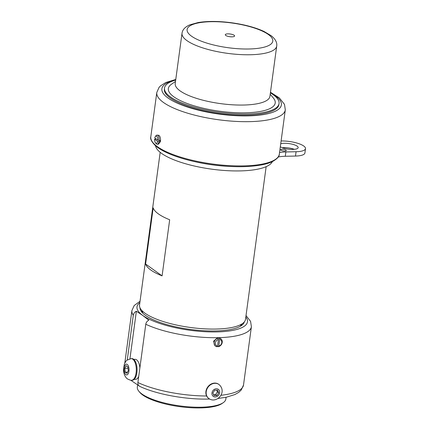 <?xml version="1.0" encoding="UTF-8"?>
<svg xmlns="http://www.w3.org/2000/svg" width="429" height="429" viewBox="0 0 429 429"><rect width="100%" height="100%" fill="white"/><g stroke="black" fill="none" stroke-linecap="round" stroke-linejoin="round"><path stroke-width="0.64" d="M127.252 359.985L133.296 315.267C133.644 313.401 134.668 312.06 136.368 311.239L142.659 315.385L148.847 320.216C147.147 321.037 146.123 322.377 145.78 324.244L137.897 382.523C137.741 384.384 138.406 385.687 139.897 386.438L130.706 380.196M209.684 399.034L208.328 399.067C185.714 399.662 156.365 394.294 139.843 386.411L139.897 386.438M133.768 359.368L135.146 359.336A10.012 4.574 88.8 0 1 136.642 359.851A10.012 4.574 88.8 0 1 139.865 367.964M138.728 376.389A10.012 4.574 88.8 0 1 135.575 379.354L134.197 379.381M175.692 80.073A57.792 16.704 7.7 0 0 164.511 88.042A57.792 16.704 7.7 0 0 170.383 96.879A57.792 16.704 7.7 0 0 233.708 113.733A57.792 16.704 7.7 0 0 279.048 103.528A57.792 16.704 7.7 0 0 273.176 94.691A57.792 16.704 7.7 0 0 270.388 92.873M279.048 103.528L278.904 104.606A57.792 16.704 -172.3 0 1 219.396 113.417A57.792 16.704 -172.3 0 1 164.366 89.119L164.511 88.042M232.014 36.835A4.703 1.357 -172.3 0 1 225.289 34.717A4.703 1.357 -172.3 0 1 227.89 33.864A4.703 1.357 -172.3 0 1 234.609 35.977A4.703 1.357 -172.3 0 1 232.014 36.835M175.504 81.44L171.466 84.234A53.92 15.583 7.7 0 0 173.825 96.804A53.92 15.583 7.7 0 0 240.771 112.827A53.92 15.583 7.7 0 0 273.353 98.01L270.2 94.246M182.019 33.264L175.22 83.553A47.78 13.808 7.7 0 0 180.073 90.862A47.78 13.808 7.7 0 0 232.432 104.799A47.78 13.808 7.7 0 0 269.916 96.359L276.716 46.069C277.252 42.589 275.45 39.162 271.316 35.789L263.996 31.44C255.335 27.477 244.653 24.603 231.944 22.812C218.999 21.085 207.738 21 198.16 22.544L189.827 24.839C185.065 26.947 182.464 29.757 182.019 33.264A47.78 13.808 7.7 0 0 186.872 40.567A47.78 13.808 7.7 0 0 250.332 54.746A47.78 13.808 7.7 0 0 276.716 46.069M157.84 140.149A3.571 1.63 88.8 0 0 157.052 136.69A3.571 1.63 88.8 0 0 155.309 136.642A3.571 1.63 88.8 0 0 154.762 137.934L157.84 140.149L159.143 140.439A4.553 2.081 -91.2 0 0 156.987 135.119L158.928 135.323C160.012 136.261 160.553 137.956 160.548 140.412L160.371 141.704L158.457 144.192M156.987 135.119A4.553 2.081 -91.2 0 0 155.931 135.789L155.309 136.642M159.143 140.439L160.548 140.412M160.371 141.704L157.663 141.441L154.585 139.227L156.07 138.873M157.663 141.441A3.571 1.63 88.8 0 1 155.443 142.771L156.097 143.597A4.553 2.081 -91.2 0 0 157.18 144.219A4.553 2.081 -91.2 0 0 158.971 141.736M159.191 140.439L160.446 141.345M155.443 142.771A3.571 1.63 88.8 0 1 154.585 139.227M208.714 398.407A8.644 7.272 -54.3 0 1 208.564 398.305A8.644 7.272 -54.3 0 1 206.537 389.157A8.644 7.272 -54.3 0 1 214.72 383.081A8.644 7.272 -54.3 0 1 218.661 384.266A8.644 7.272 -54.3 0 1 218.806 384.379M216.902 395.533L213.98 395.592L212.886 392.926L214.714 390.197L217.632 390.138L218.726 392.803L216.902 395.533L215.605 394.6L217.428 391.87L216.65 390.159M217.428 391.87L218.726 392.803M213.562 394.567L215.605 394.6M215.519 346.16A4.553 3.829 125.7 0 0 216.994 346.745L217.551 346.117L218.447 339.457L218.147 338.213A4.553 3.829 125.7 0 0 214.339 341.666A4.553 3.829 125.7 0 0 215.519 346.16L214.843 345.672L213.604 341.162L217.492 337.736L218.704 337.714L220.833 338.771A4.553 3.829 125.7 0 0 219.364 338.186L219.664 339.436L218.763 346.09L218.205 346.723A4.553 3.829 125.7 0 0 222.018 343.27A4.553 3.829 125.7 0 0 220.833 338.771M218.704 337.714L219.364 338.186M218.205 346.723L217.476 346.198M218.147 338.213L217.492 337.736M218.366 337.682L218.243 338.599M217.551 346.117A3.571 3.008 -54.3 0 1 215.428 342.841A3.571 3.008 -54.3 0 1 218.447 339.457M219.664 339.436A3.571 3.008 -54.3 0 1 221.782 342.707A3.571 3.008 -54.3 0 1 218.763 346.09M217.551 346.246L216.94 346.31M133.51 359.159A10.805 4.939 88.8 0 1 137.028 371.09A10.805 4.939 88.8 0 1 132.352 380.217L131.596 380.233A10.805 4.939 -91.2 0 0 136.106 372.844A10.805 4.939 -91.2 0 0 132.749 359.175A10.805 4.939 -91.2 0 0 131.135 358.628L131.891 358.612A10.805 4.939 88.8 0 1 133.51 359.159M126.131 365.674L127.858 366.918L128.287 370.774L126.984 373.391L125.257 372.147L124.828 368.291L126.131 365.674M127.987 368.221L124.828 368.291M127.627 372.099L125.257 372.147M241.913 323.954A50.622 14.634 -172.3 0 1 240.186 326.351M142.809 313.186A50.622 14.634 -172.3 0 1 141.779 310.414M139.999 307.802A52.67 15.224 7.7 0 0 141.854 312.156A52.67 15.224 7.7 0 0 145.388 315.326A52.67 15.224 7.7 0 0 195.174 330.019A52.67 15.224 7.7 0 0 241.377 325.611A52.67 15.224 7.7 0 0 244.326 321.911M129.944 358.762L136.368 311.239M226.072 397.27L225.826 399.093A44.654 12.908 -172.3 0 1 223.241 402.675A44.654 12.908 -172.3 0 1 184.073 406.413A44.654 12.908 -172.3 0 1 141.87 393.956A44.654 12.908 -172.3 0 1 138.873 391.269A44.654 12.908 -172.3 0 1 137.334 387.13L137.607 385.108M223.241 402.675L222.034 403.512A43.511 12.575 -172.3 0 1 183.864 407.153A43.511 12.575 -172.3 0 1 142.734 395.018A43.511 12.575 -172.3 0 1 139.816 392.396L138.873 391.269M279.542 152.536A22.753 6.574 -172.3 0 1 285.88 151.952L296.074 151.737A17.063 4.933 7.7 0 0 305.502 148.638A17.063 4.933 7.7 0 0 281.108 140.964M195.211 161.765A59.154 17.096 7.7 0 0 229.885 166.452M280.727 143.763A9.669 2.794 -172.3 0 1 284.347 143.297A9.669 2.794 -172.3 0 1 298.171 147.646A9.669 2.794 -172.3 0 1 290.926 149.372A9.669 2.794 -172.3 0 1 280.319 146.756M282.218 149.26A2.842 0.82 -172.3 0 1 286.282 150.536A2.842 0.82 -172.3 0 1 283.354 150.97A2.842 0.82 -172.3 0 1 280.646 149.775A2.842 0.82 -172.3 0 1 282.218 149.26M305.502 148.638L304.917 152.955A17.063 4.933 -172.3 0 1 295.495 156.054L285.296 156.269A22.753 6.574 7.7 0 0 278.223 156.998M272.34 161.62A59.154 17.096 -172.3 0 1 211.856 169.182A59.154 17.096 -172.3 0 1 155.55 145.833M294.299 149.319A9.669 2.794 7.7 0 0 283.762 147.614A9.669 2.794 7.7 0 0 282.293 147.694M153.185 207.899A53.469 15.455 7.7 0 0 169.675 219.761L162.087 275.879A53.469 15.455 -172.3 0 1 145.597 264.017L153.185 207.899L145.597 264.017L162.092 275.879M266.152 166.65L245.511 319.337A53.469 15.455 -172.3 0 1 203.561 328.775A53.469 15.455 -172.3 0 1 144.97 313.181A53.469 15.455 -172.3 0 1 139.538 305.008L160.183 152.322M139.859 302.649A55.743 16.109 7.7 0 0 142.659 315.385A55.743 16.109 7.7 0 0 216.693 331.923A55.743 16.109 7.7 0 0 245.828 316.977M145.78 324.244A60.291 17.428 7.7 0 0 218.104 337.677A60.291 17.428 7.7 0 0 251.399 326.726L250.568 321.353L246.015 315.578M137.897 382.523A60.291 17.428 7.7 0 0 206.606 395.988M191.506 36.165A43.227 12.495 7.7 0 0 248.922 48.992A43.227 12.495 7.7 0 0 268.398 34.529A43.227 12.495 7.7 0 0 210.982 21.702A43.227 12.495 7.7 0 0 191.506 36.165M206.22 391.666A8.644 7.272 125.7 0 0 208.864 398.52C216.554 404.215 227.681 392.026 218.962 384.481A8.644 7.272 125.7 0 0 215.02 383.301A8.644 7.272 125.7 0 0 206.22 391.666M215.251 396.964A4.322 3.636 -54.3 0 1 211.964 392.948A4.322 3.636 -54.3 0 1 216.361 388.765A4.322 3.636 -54.3 0 1 219.653 392.782A4.322 3.636 -54.3 0 1 215.251 396.964M127.252 364.409A5.405 2.467 88.8 0 1 128.931 371.241A5.405 2.467 88.8 0 1 125.863 374.656A5.405 2.467 88.8 0 1 124.185 367.825A5.405 2.467 88.8 0 1 127.252 364.409M124.807 363.004L131.901 310.569A60.291 17.428 7.7 0 0 133.296 315.267M220.924 395.291A60.291 17.428 7.7 0 0 243.516 385.001L251.399 326.726M295.495 156.054L296.074 151.737M285.296 156.269L285.88 151.952M270.404 92.734A60.291 17.428 -172.3 0 1 252.257 115.744A60.291 17.428 -172.3 0 1 168.012 98.005A60.291 17.428 -172.3 0 1 175.708 79.928M270.468 92.256L279.322 97.892L284.486 104.354L285.306 109.867A64.843 18.742 -172.3 0 1 234.432 121.321A64.843 18.742 -172.3 0 1 163.379 102.408A64.843 18.742 -172.3 0 1 156.794 92.492L159.052 87.398L160.526 85.848L165.744 82.534L175.772 79.451M285.306 109.867L279.327 154.118A64.843 18.742 -172.3 0 1 228.453 165.567A64.843 18.742 -172.3 0 1 157.4 146.659A64.843 18.742 -172.3 0 1 150.81 136.744L156.794 92.492M158.478 144.192L157.18 144.219M218.962 384.481L218.661 384.266M208.864 398.52L208.564 398.305M131.596 380.233C131.365 380.555 130.014 380.132 127.531 378.957C127.064 378.753 123.783 376.206 123.498 369.862L124.33 364.13C125.552 361.636 126.448 360.317 127.016 360.167L131.135 358.628M217.927 398.498L226.469 397.19L234.899 394.541L238.685 392.385L241.27 389.993L243.516 385.001M140.047 301.249L134.175 305.55L131.901 310.569M142.701 311.341L142.514 312.698M240.782 324.597L240.594 325.96M279.327 154.118C279.499 156.381 277.188 158.875 272.399 161.594C269.557 162.956 265.991 164.05 261.701 164.886C248.337 167.326 232.057 167.315 212.87 164.859C197.71 162.795 184.368 159.588 172.855 155.239C165.213 152.311 159.449 149.174 155.561 145.839C151.614 141.908 150.032 138.878 150.81 136.744"/></g></svg>
